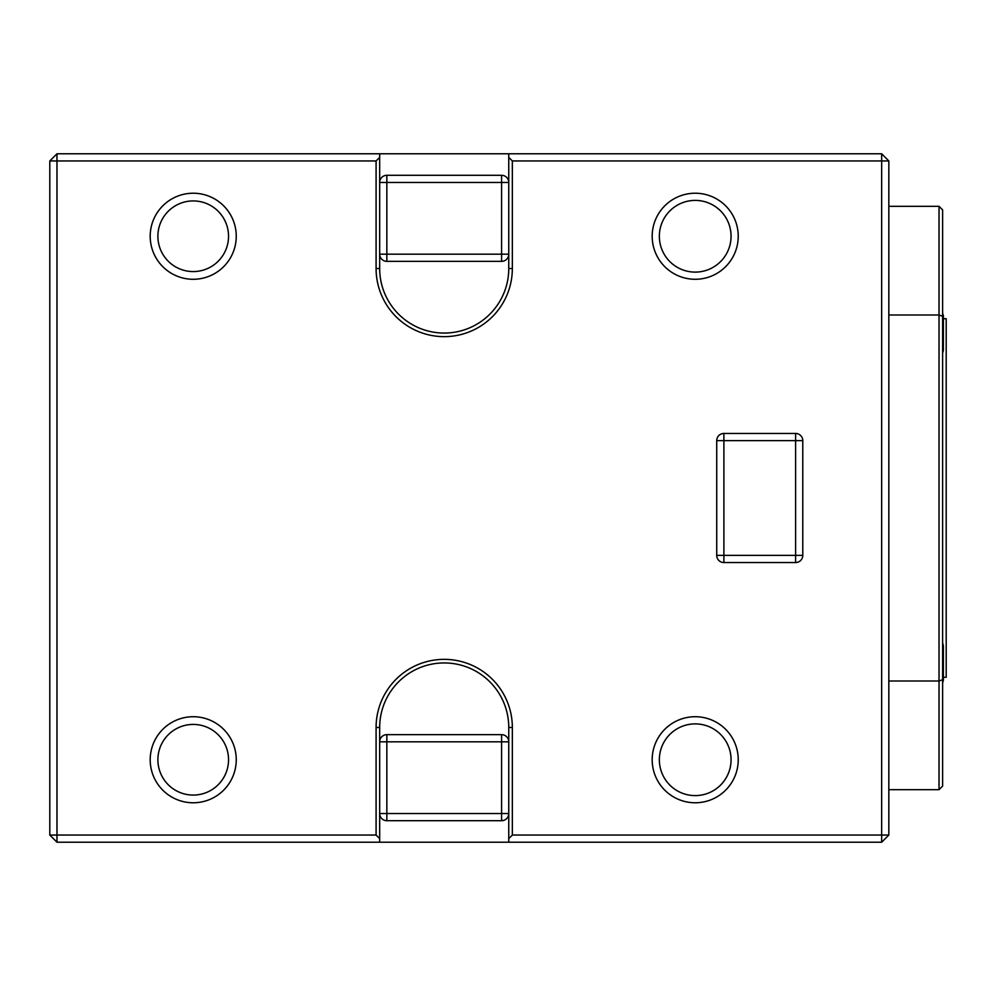 <?xml version="1.0" encoding="UTF-8"?>
<svg xmlns="http://www.w3.org/2000/svg" width="996" height="996" viewBox="0 0 996 996"><rect width="100%" height="100%" fill="white"/><g stroke="black" fill="none" stroke-linecap="round" stroke-linejoin="round"><path stroke-width="1.49" d="M942.614 318.72L946.2 318.72L946.2 677.28L943.386 677.28M942.614 683.019A71.712 71.712 0 0 0 943.386 680.144L943.386 645.732L942.614 642.856M942.614 353.144A71.712 71.712 0 0 0 943.386 350.268L943.386 315.857L942.614 312.981M942.614 316.28L942.614 786.105L939.029 789.691L939.029 206.309L942.614 209.895L942.614 316.28L939.029 315.01L888.83 315.01M386.846 820.704A7.171 7.171 0 0 1 379.675 813.533L379.675 842.218L508.757 842.218L508.757 741.821L508.757 813.533A7.171 7.171 0 0 1 501.586 820.704L386.846 820.704L386.846 813.533L501.586 813.533L501.586 734.65L386.846 734.65A7.171 7.171 0 0 0 379.675 741.821L386.846 741.821L386.846 734.65M508.757 838.632L512.342 835.046L881.659 835.046L881.659 160.954L512.342 160.954L508.757 157.368L508.757 254.179L379.675 254.179L379.675 182.467A7.171 7.171 0 0 1 386.846 175.296L501.586 175.296L501.586 182.467L386.846 182.467L386.846 261.35L501.586 261.35A7.171 7.171 0 0 0 508.757 254.179L508.757 182.467A7.171 7.171 0 0 0 501.586 175.296M942.614 679.72L939.029 680.99L888.83 680.99M508.757 741.821L508.757 727.478A64.541 64.541 0 0 0 444.216 662.938A64.541 64.541 0 0 0 379.675 727.478L379.675 813.533L386.846 813.533L386.846 741.821L508.757 741.821A7.171 7.171 0 0 0 501.586 734.65M512.342 160.954L512.342 268.522A68.126 68.126 0 0 1 444.216 336.648A68.126 68.126 0 0 1 376.09 268.522L379.675 268.522L379.675 254.179A7.171 7.171 0 0 0 386.846 261.35M888.83 835.046L881.659 835.046L881.659 842.218L888.83 835.046L888.83 160.954L881.659 153.782L881.659 160.954L888.83 160.954M508.757 157.368L508.757 153.782L56.971 153.782L49.8 160.954L49.8 835.046L56.971 842.218L56.971 835.046L376.09 835.046L376.09 727.478A68.126 68.126 0 0 1 444.216 659.352A68.126 68.126 0 0 1 512.342 727.478L512.342 835.046M731.064 759.749A35.856 35.856 0 0 0 677.28 728.698A35.856 35.856 0 0 0 677.28 790.799A35.856 35.856 0 0 0 731.064 759.749M157.891 759.749A35.333 35.333 0 0 0 210.891 790.338A35.333 35.333 0 0 0 210.891 729.159A35.333 35.333 0 0 0 157.891 759.749M157.891 236.251A35.333 35.333 0 0 0 210.891 266.841A35.333 35.333 0 0 0 210.891 205.662A35.333 35.333 0 0 0 157.891 236.251M379.675 268.522A64.541 64.541 0 0 0 444.216 333.062A64.541 64.541 0 0 0 508.757 268.522L508.757 254.179M379.675 842.218L56.971 842.218M881.659 842.218L508.757 842.218M49.8 835.046L56.971 835.046L56.971 160.954L49.8 160.954M508.757 153.782L881.659 153.782M56.971 153.782L56.971 160.954L376.09 160.954L379.675 157.368L379.675 182.467L386.846 182.467L386.846 175.296M379.675 153.782L379.675 157.368M738.235 759.749A43.027 43.027 0 0 0 695.208 716.722A43.027 43.027 0 0 0 652.181 759.749A43.027 43.027 0 0 0 695.208 802.776A43.027 43.027 0 0 0 738.235 759.749M150.197 759.749A43.027 43.027 0 0 0 193.224 802.776A43.027 43.027 0 0 0 236.251 759.749A43.027 43.027 0 0 0 193.224 716.722A43.027 43.027 0 0 0 150.197 759.749M150.197 236.251A43.027 43.027 0 0 0 193.224 279.278A43.027 43.027 0 0 0 236.251 236.251A43.027 43.027 0 0 0 193.224 193.224A43.027 43.027 0 0 0 150.197 236.251M802.776 440.63L795.605 440.63L795.605 433.459A7.171 7.171 0 0 1 802.776 440.63L802.776 555.37L795.605 555.37L795.605 562.541L723.893 562.541A7.171 7.171 0 0 1 716.722 555.37L716.722 440.63A7.171 7.171 0 0 1 723.893 433.459L795.605 433.459A7.171 7.171 0 0 1 802.776 440.63L802.776 555.37A7.171 7.171 0 0 1 795.605 562.541L723.893 562.541A7.171 7.171 0 0 1 716.722 555.37L716.722 440.63L723.893 440.63L723.893 555.37L795.605 555.37L795.605 440.63L723.893 440.63L723.893 433.459A7.171 7.171 0 0 0 716.722 440.63M376.09 835.046L379.675 838.632M376.09 268.522L376.09 160.954M695.208 802.776A43.027 43.027 0 0 1 657.945 738.235A43.027 43.027 0 0 1 732.471 738.235A43.027 43.027 0 0 1 695.208 802.776M193.224 802.776A43.027 43.027 0 0 1 155.961 738.235A43.027 43.027 0 0 1 230.487 738.235A43.027 43.027 0 0 1 193.224 802.776M193.224 279.278A43.027 43.027 0 0 1 155.961 214.738A43.027 43.027 0 0 1 230.487 214.738A43.027 43.027 0 0 1 193.224 279.278M695.208 279.278A43.027 43.027 0 0 1 657.945 214.738A43.027 43.027 0 0 1 732.471 214.738A43.027 43.027 0 0 1 695.208 279.278A43.027 43.027 0 0 0 738.235 236.251A43.027 43.027 0 0 0 695.208 193.224A43.027 43.027 0 0 0 652.181 236.251A43.027 43.027 0 0 0 695.208 279.278M731.064 236.251A35.856 35.856 0 0 0 677.28 205.201A35.856 35.856 0 0 0 677.28 267.302A35.856 35.856 0 0 0 731.064 236.251M501.586 820.704L501.586 813.533L508.757 813.533M508.757 182.467L501.586 182.467L501.586 261.35M716.722 555.37L723.893 555.37L723.893 562.541M512.342 268.522L508.757 268.522M512.342 727.478L508.757 727.478M376.09 727.478L379.675 727.478M888.83 206.309L939.029 206.309M888.83 789.691L939.029 789.691"/></g></svg>
